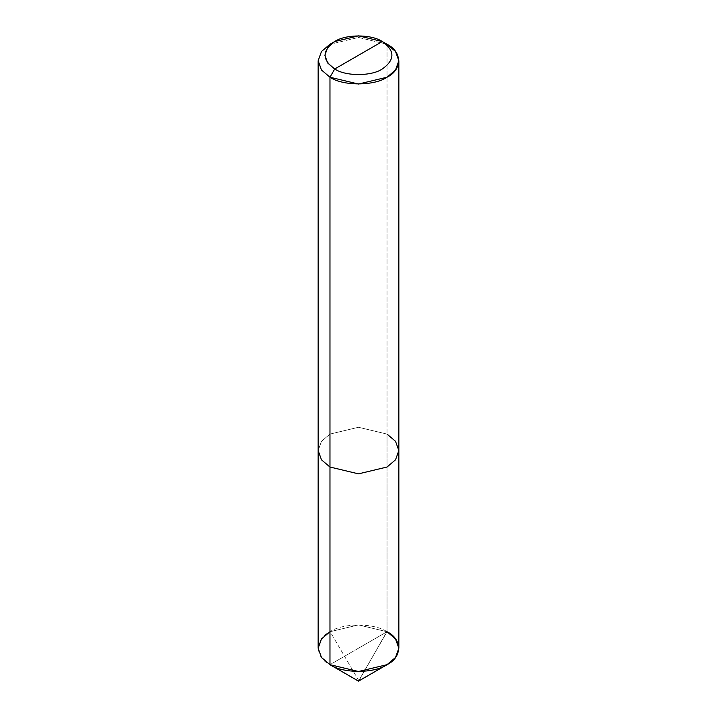 <?xml version="1.0" encoding="UTF-8"?>
<svg xmlns="http://www.w3.org/2000/svg" width="717" height="717" viewBox="0 0 717 717"><rect width="100%" height="100%" fill="white"/><g stroke="black" fill="none" stroke-linecap="round" stroke-linejoin="round"><path stroke-width="0.54" stroke-dasharray="3.58 2.69" d="M398.849 450.563L395.524 441.305L387.028 434.09L358.5 427.269L329.972 434.09L321.476 441.305L318.151 450.563L321.476 441.305L329.972 434.09L358.5 427.269L387.028 434.09L387.028 44.284L358.5 37.454L329.972 44.284L358.5 37.454L387.028 44.284L387.028 631.74L358.5 624.919L329.972 631.74L358.5 624.919L387.028 631.74L329.972 664.677C314.584 657.265 314.584 639.152 329.972 631.74C342.807 622.849 374.193 622.849 387.028 631.74L329.972 664.677M387.028 434.09L387.028 631.74L358.5 681.15L387.028 631.74L358.5 648.213L387.028 631.74L395.524 638.955L398.849 648.213M387.028 631.74L358.5 624.919L329.972 631.74L321.476 638.955L318.151 648.213M387.028 44.284L382.278 41.532M358.787 680.657L329.972 631.408M358.213 680.657L329.972 664.354M358.213 680.989L387.028 664.354M358.787 680.98L387.028 631.408"/><path stroke-width="1.08" d="M387.028 664.677L358.5 681.15L329.972 664.677L321.476 657.462L318.151 648.213L321.476 638.955L329.972 631.74L321.476 638.955L318.151 648.213L321.476 657.462L329.972 664.677L358.5 671.497L387.028 664.677L395.524 657.462L398.849 648.204L395.524 638.955L387.028 631.74C402.416 639.152 402.416 657.265 387.028 664.677C374.193 673.568 342.807 673.568 329.972 664.677L329.972 664.677C342.807 673.568 374.193 673.568 387.028 664.677C402.416 657.265 402.416 639.152 387.028 631.74M398.849 450.563L395.524 459.812L387.028 467.027L358.5 473.856L329.972 467.027L329.972 77.221L358.5 84.041L387.028 77.221L395.524 70.006L398.849 60.748L398.849 648.213L395.524 657.462L387.028 664.677L358.5 671.497L329.972 664.677L358.5 681.15L329.972 664.677L329.972 467.027L358.5 473.856L387.028 467.027L395.524 459.812L398.849 450.563L395.524 441.305L387.028 434.09M358.5 55.263L334.722 68.984C321.906 59.834 321.906 50.683 334.722 41.532C345.424 34.129 371.576 34.129 382.278 41.532L334.722 68.984L329.972 77.221C342.807 86.103 374.193 86.103 387.028 77.221C402.416 69.809 402.416 51.696 387.028 44.284L382.278 41.532C395.094 50.683 395.094 59.834 382.278 68.984C371.576 76.387 345.424 76.387 334.722 68.984C345.424 76.387 371.576 76.387 382.278 68.984C395.094 59.834 395.094 50.683 382.278 41.532L358.5 55.263M398.849 60.748L395.524 51.499L387.028 44.284L382.278 41.532L358.5 35.85L334.722 41.532L327.642 47.555L324.882 55.263L327.642 62.971L334.722 68.984L329.972 77.221L321.476 70.006L318.151 60.748L321.476 51.499L329.972 44.284L321.476 51.499L318.151 60.748L321.476 70.006L329.972 77.221L329.972 467.027L321.476 459.812L318.151 450.563L321.476 459.812L329.972 467.027L329.972 664.677L321.476 657.462L318.151 648.213L318.151 60.748M334.722 41.532L329.972 44.284"/></g></svg>
